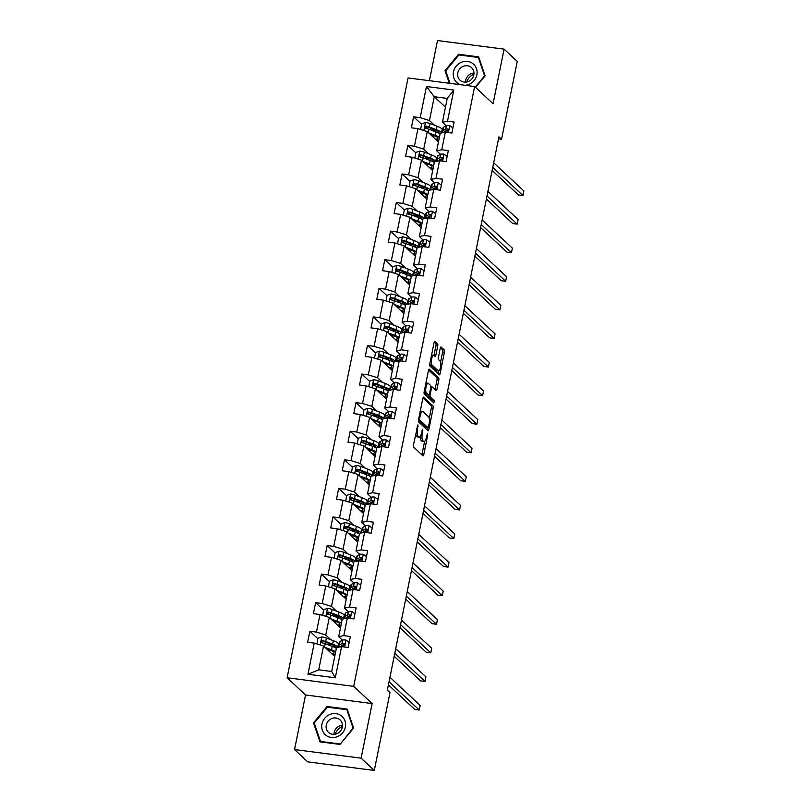 <?xml version="1.0" encoding="UTF-8"?>
<svg xmlns="http://www.w3.org/2000/svg" width="811" height="811" viewBox="0 0 811 811"><rect width="100%" height="100%" fill="white"/><g stroke="black" fill="none" stroke-linecap="round" stroke-linejoin="round"><path stroke-width="1.22" d="M417.929 424.792L413.468 444.813A1.875 0.588 97.4 0 0 413.62 447.094L422.926 455.782A1.875 0.588 97.4 0 0 423.048 455.843A1.875 0.588 97.4 0 0 423.808 454.464L427.661 435.365L427.468 433.723L426.434 437.159A6.001 1.886 97.4 0 1 424.011 441.569A6.001 1.886 97.4 0 1 423.616 441.366L422.845 440.647A6.001 1.886 97.4 0 1 422.349 433.348L422.744 429.272L421.629 432.668A6.001 1.886 97.4 0 1 419.206 437.078A6.001 1.886 97.4 0 1 418.811 436.876L418.04 436.156A6.001 1.886 97.4 0 1 417.543 428.857L417.929 424.792M437.727 345.983A1.875 0.588 97.4 0 0 437.565 343.702L434.96 341.269A1.875 0.588 97.4 0 0 434.838 341.208A1.875 0.588 97.4 0 0 434.078 342.587L429.8 363.804A1.875 0.588 97.4 0 0 429.952 366.085L439.258 374.773A1.875 0.588 97.4 0 0 439.38 374.834A1.875 0.588 97.4 0 0 440.14 373.455L444.418 352.238A1.875 0.588 97.4 0 0 444.266 349.957L441.113 347.007A1.875 0.588 97.4 0 0 440.991 346.946A1.875 0.588 97.4 0 0 440.231 348.325L438.396 357.408A1.875 0.588 97.4 0 0 438.558 359.689L440.12 361.148A5.018 1.571 97.4 0 1 440.626 366.704A5.018 1.571 97.4 0 1 438.508 370.931A5.018 1.571 97.4 0 1 438.183 370.769L432.05 365.051A5.018 1.571 97.4 0 1 431.543 359.486A5.018 1.571 97.4 0 1 433.662 355.259A5.018 1.571 97.4 0 1 433.986 355.431L435.01 356.384A1.875 0.588 97.4 0 0 435.132 356.445A1.875 0.588 97.4 0 0 435.892 355.066L437.727 345.983L435.923 345.75A1.875 0.588 97.4 0 0 435.771 343.469L434.22 342.029M493.078 103.737L504.087 49.136L517.256 61.433L501.553 139.299L498.917 136.836L387.354 690.131L389.99 692.584L374.287 770.45L361.118 758.163L372.127 703.563L353.687 686.359L474.638 86.534L493.078 103.737M423.677 397.197A1.875 0.588 97.4 0 0 423.555 397.137A1.875 0.588 97.4 0 0 422.805 398.505L418.527 419.733A1.875 0.588 97.4 0 0 418.679 422.014L427.985 430.702A1.875 0.588 97.4 0 0 428.107 430.763A1.875 0.588 97.4 0 0 428.867 429.384L433.145 408.156A1.875 0.588 97.4 0 0 432.993 405.875L423.423 397.157M424.163 391.764L428.441 370.546A1.875 0.588 97.4 0 1 429.201 369.167A1.875 0.588 97.4 0 1 429.323 369.228L438.629 377.916A1.875 0.588 97.4 0 1 438.781 380.197L436.947 389.28A1.875 0.588 97.4 0 1 436.196 390.659A1.875 0.588 97.4 0 1 436.075 390.598L432.293 387.07A1.875 0.588 97.4 0 0 432.172 387.009A1.875 0.588 97.4 0 0 431.411 388.388L430.205 394.41A1.875 0.588 97.4 0 0 430.357 396.691L434.29 400.36L433.865 402.925L424.315 394.045A1.875 0.588 97.4 0 1 424.163 391.764M353.687 686.359L287.114 677.763L408.055 77.937L474.638 86.534M421.527 124.215L413.6 116.814L411.39 127.803L417.959 128.655L414.411 146.244L407.842 145.392L405.622 156.391L412.191 157.233L408.643 174.821L402.074 173.98L399.864 184.969L406.433 185.82L402.885 203.409L396.315 202.557L394.095 213.546L400.664 214.398L397.116 231.987L390.557 231.135L388.337 242.134L394.906 242.976L391.358 260.564L384.789 259.723L382.569 270.712L389.138 271.563L385.59 289.142L379.031 288.3L376.811 299.289L383.38 300.141L379.832 317.73L373.263 316.878L371.043 327.867L377.612 328.719L374.074 346.307L367.505 345.456L365.285 356.455L371.854 357.296L368.306 374.885L361.736 374.043L359.526 385.032L366.085 385.884L362.547 403.472L355.978 402.621L353.758 413.61L360.327 414.462L356.779 432.05L350.21 431.199L348 442.198L354.569 443.039L351.021 460.628L344.452 459.786L342.232 470.775L348.801 471.627L345.253 489.215L338.684 488.364L336.474 499.353L343.043 500.205L339.495 517.793L332.926 516.942L330.706 527.941L337.275 528.782L333.726 546.371L327.157 545.529L324.947 556.518L331.517 557.36L327.968 574.948L321.399 574.107L319.179 585.096L325.748 585.947L322.2 603.536L315.631 602.685L313.421 613.674L319.99 614.525L316.442 632.114L309.873 631.262L307.653 642.261L314.222 643.103L307.947 674.255L335.298 677.783L331.679 671.488L336.484 647.675L341.573 646.631L348.142 647.482L350.362 636.493L343.793 635.642L338.704 636.686L342.252 619.097L347.341 618.053L353.91 618.905L356.12 607.905L349.551 607.064L344.462 608.098L348.01 590.509L353.099 589.475L359.668 590.327L361.888 579.328L355.319 578.486L350.23 579.52L353.778 561.932L358.867 560.898L365.437 561.739L367.647 550.75L361.077 549.899L355.988 550.943L359.537 533.354L364.626 532.31L371.195 533.162L373.415 522.172L366.846 521.321L361.757 522.355L365.305 504.766L370.394 503.732L376.963 504.584L379.173 493.585L372.604 492.743L367.515 493.777L371.063 476.189L376.152 475.155L382.721 475.996L384.941 465.007L378.372 464.156L373.283 465.2L376.821 447.611L381.92 446.567L388.489 447.419L390.699 436.43L384.13 435.578L379.041 436.612L382.589 419.023L387.678 417.989L394.247 418.841L396.467 407.842L389.898 407L384.809 408.034L388.347 390.446L393.447 389.412L400.005 390.253L402.226 379.264L395.656 378.413L390.567 379.457L394.116 361.868L399.205 360.834L405.774 361.676L407.994 350.687L401.425 349.835L396.336 350.879L399.874 333.291L404.973 332.246L411.532 333.098L413.752 322.109L407.183 321.257L402.094 322.291L405.642 304.703L410.731 303.669L417.3 304.52L419.52 293.521L412.951 292.68L407.852 293.714L411.4 276.125L416.489 275.091L423.058 275.933L425.278 264.944L418.709 264.092L413.62 265.136L417.168 247.548L422.257 246.503L428.826 247.355L431.036 236.366L424.477 235.514L419.378 236.548L422.926 218.96L428.015 217.926L434.584 218.777L436.805 207.778L430.235 206.937L425.146 207.971L428.695 190.382L433.784 189.348L440.353 190.19L442.563 179.201L435.994 178.349L430.905 179.393L434.453 161.805L439.542 160.76L446.111 161.612L448.331 150.623L441.762 149.771L436.673 150.805L440.221 133.227L445.31 132.183L451.879 133.034L454.089 122.035L447.52 121.194L442.431 122.228L447.236 98.415L434.28 96.742L429.475 120.555L434.483 125.229M413.6 116.814L420.169 117.666L426.454 86.513L453.805 90.051L447.52 121.194M445.31 132.183L441.762 149.771M439.542 160.76L435.994 178.349M433.784 189.348L430.235 206.937M428.015 217.926L424.477 235.514M422.257 246.503L418.709 264.092M416.489 275.091L412.951 292.68M410.731 303.669L407.183 321.257M404.973 332.246L401.425 349.835M399.205 360.834L395.656 378.413M393.447 389.412L389.898 407M387.678 417.989L384.13 435.578M381.92 446.567L378.372 464.156M376.152 475.155L372.604 492.743M370.394 503.732L366.846 521.321M364.626 532.31L361.077 549.899M358.867 560.898L355.319 578.486M353.099 589.475L349.551 607.064M347.341 618.053L343.793 635.642M341.573 646.631L335.298 677.783M428.725 153.816L423.717 149.143L427.265 131.554L438.447 141.996L438.873 139.776M435.892 160.497L436.774 161.328M440.474 154.354L436.673 150.805M427.265 131.554L417.959 128.655M423.717 149.143L414.411 146.244M422.957 182.394L417.949 177.721L421.497 160.132L432.689 170.574L433.115 168.353A14.618 3.051 11.4 0 1 430.641 168.668M430.124 189.085L431.016 189.906M434.706 182.941L430.905 179.393M421.497 160.132L412.191 157.233M417.949 177.721L408.643 174.821M417.199 210.972L412.191 206.298L415.739 188.71L426.921 199.151M424.366 217.662L425.248 218.494M428.948 211.519L425.146 207.971M415.739 188.71L406.433 185.82M412.191 206.298L402.885 203.409M411.43 239.549L406.423 234.876L409.971 217.297L421.162 227.729L421.588 225.519M418.598 246.24L419.49 247.071M423.18 240.097L419.378 236.548M409.971 217.297L400.664 214.398M406.423 234.876L397.116 231.987M405.672 268.137L400.664 263.463L404.213 245.875L415.394 256.317M412.84 274.817L413.732 275.649M417.422 268.674L413.62 265.136M404.213 245.875L394.906 242.976M400.664 263.463L391.358 260.564M399.904 296.714L394.896 292.041L398.444 274.453L409.636 284.894M407.071 303.405L407.963 304.237M411.653 297.262L407.852 293.714M398.444 274.453L389.138 271.563M394.896 292.041L385.59 289.142M394.146 325.292L389.138 320.619L392.686 303.03L403.868 313.472L404.294 311.262M401.313 331.983L402.205 332.814M405.895 325.84L402.094 322.291M392.686 303.03L383.38 300.141M389.138 320.619L379.832 317.73M388.378 353.88L383.37 349.206L386.918 331.618L398.11 342.06L398.536 339.839M395.545 360.56L396.437 361.392M400.127 354.417L396.336 350.879M386.918 331.618L377.612 328.719M383.37 349.206L374.074 346.307M382.62 382.457L377.612 377.784L381.16 360.196L392.342 370.637L392.767 368.417A14.618 3.051 11.4 0 1 390.304 368.731M389.787 389.148L390.679 389.969M394.369 383.005L390.567 379.457M381.16 360.196L371.854 357.296M377.612 377.784L368.306 374.885M376.851 411.035L371.854 406.362L375.392 388.773L386.583 399.215M384.019 417.726L384.911 418.557M388.601 411.582L384.809 408.034M375.392 388.773L366.085 385.884M371.854 406.362L362.547 403.472M371.093 439.613L366.085 434.949L369.634 417.361L380.825 427.792L381.251 425.582A14.618 3.051 11.4 0 1 378.778 425.897M378.261 446.303L379.153 447.135M382.843 440.16L379.041 436.612M369.634 417.361L360.327 414.462M366.085 434.949L356.779 432.05M365.335 468.2L360.327 463.527L363.865 445.938L375.057 456.38M372.492 474.881L373.384 475.712M377.074 468.738L373.283 465.2M363.865 445.938L354.569 443.039M360.327 463.527L351.021 460.628M359.567 496.778L354.559 492.105L358.107 474.516L369.299 484.958M366.734 503.469L367.626 504.3M371.316 497.325L367.515 493.777M358.107 474.516L348.801 471.627M354.559 492.105L345.253 489.215M353.809 525.356L348.801 520.682L352.339 503.094L363.531 513.535L363.957 511.325M360.976 532.046L361.858 532.878M365.548 525.903L361.757 522.355M352.339 503.094L343.043 500.205M348.801 520.682L339.495 517.793M348.041 553.943L343.033 549.27L346.581 531.681L357.773 542.123L358.198 539.903A14.618 3.051 11.4 0 1 355.725 540.217M355.208 560.624L356.1 561.455M359.79 554.481L355.988 550.943M346.581 531.681L337.275 528.782M343.033 549.27L333.726 546.371M342.283 582.521L337.275 577.848L340.823 560.259L352.004 570.701M349.45 589.212L350.332 590.043M354.032 583.068L350.23 579.52M340.823 560.259L331.517 557.36M337.275 577.848L327.968 574.948M336.514 611.099L331.506 606.425L335.055 588.837L346.246 599.278L346.672 597.068M343.682 617.789L344.574 618.621M348.264 611.646L344.462 608.098M335.055 588.837L325.748 585.947M331.506 606.425L322.2 603.536M330.756 639.686L325.748 635.013L329.296 617.424L340.478 627.866L340.904 625.646A14.618 3.051 11.4 0 1 338.44 625.96M337.923 646.367L338.805 647.198M342.506 640.224L338.704 636.686M329.296 617.424L319.99 614.525M325.748 635.013L316.442 632.114M307.947 674.255L318.723 669.815L323.528 646.002L334.72 656.444M323.528 646.002L314.222 643.103M372.127 703.563L305.544 694.976L294.545 749.567L361.118 758.163M294.545 749.567L307.714 761.864L374.287 770.45M504.087 49.136L437.504 40.55L429.404 80.694M305.544 694.976L287.114 677.763M498.501 138.904L501.553 139.299M318.723 669.815L331.679 671.488M441.65 131.919L442.542 132.751M445.472 107.184L434.28 96.742L426.454 86.513M446.232 125.776L442.431 122.228M453.805 90.051L447.236 98.415M429.475 120.555L420.169 117.666M329.347 644.583L327.786 644.492M334.7 656.423L335.146 654.224A14.618 3.051 11.4 0 1 332.672 654.538M338.684 647.229L337.893 646.489M317.8 638.662L309.873 631.262M335.115 616.005L333.544 615.914M344.442 618.641L343.661 617.911M323.559 610.085L315.631 602.685M340.873 587.417L339.312 587.326M350.21 590.063L349.419 589.333M329.327 581.497L321.399 574.107M346.642 558.84L345.07 558.749M355.968 561.486L355.188 560.746M335.085 552.92L327.157 545.529M351.984 570.68L352.43 568.481A14.618 3.051 11.4 0 1 349.967 568.795M352.4 530.262L350.839 530.171M361.736 532.908L360.946 532.168M340.843 524.342L332.926 516.942M358.158 501.674L356.597 501.593M367.495 504.32L366.714 503.59M346.611 495.754L338.684 488.364M363.926 473.097L362.355 473.006M373.263 475.743L372.472 475.003M352.369 467.177L344.452 459.786M369.279 484.937L369.725 482.738M369.684 444.519L368.123 444.428M379.021 447.165L378.24 446.425M358.138 438.599L350.21 431.199M375.037 456.36L375.483 454.16A14.618 3.051 11.4 0 1 373.019 454.474M375.452 415.942L373.881 415.85M384.789 418.577L383.998 417.847M363.896 410.011L355.978 402.621M381.211 387.354L379.649 387.263M390.547 390L389.756 389.27M369.664 381.434L361.736 374.043M386.563 399.205L387.009 397.005M386.979 358.776L385.407 358.685M396.315 361.422L395.525 360.682M375.422 352.856L367.505 345.456M392.737 330.199L391.176 330.107M402.074 332.834L401.283 332.104M381.19 324.278L373.263 316.878M398.505 301.611L396.934 301.52M407.832 304.257L407.051 303.527M386.948 295.691L379.031 288.3M404.263 273.033L402.702 272.942M413.6 275.679L412.809 274.939M392.717 267.113L384.789 259.723M409.616 284.874L410.062 282.674A14.618 3.051 11.4 0 1 407.588 282.988M410.031 244.456L408.46 244.364M419.358 247.102L418.577 246.362M398.475 238.535L390.557 231.135M415.384 256.296L415.82 254.096A14.618 3.051 11.4 0 1 413.357 254.411M415.79 215.868L414.228 215.787M425.126 218.514L424.335 217.784M404.243 209.948L396.315 202.557M421.558 187.29L419.986 187.199M430.884 189.936L430.104 189.206M410.001 181.37L402.074 173.98M426.91 199.141L427.346 196.941A14.618 3.051 11.4 0 1 424.883 197.245M427.316 158.713L425.755 158.621M436.653 161.359L435.862 160.619M415.769 152.792L407.842 145.392M433.084 130.135L431.513 130.044M442.411 132.771L441.63 132.041M353.606 728.055L347.149 709.078L327.097 706.493L313.502 722.885L319.97 741.852L340.022 744.437L353.606 728.055M475.54 87.375L485.12 75.828L478.662 56.861L458.61 54.266L445.016 70.658L449.314 83.259M314.486 723.797L313.502 722.885M327.897 707.243L327.097 706.493M459.411 55.026L458.61 54.266M445.999 71.571L445.016 70.658M415.567 434.392A6.001 1.886 97.4 0 0 416.236 435.923L418.04 436.156M419.206 437.078L417.401 436.845A6.001 1.886 97.4 0 1 417.016 436.653L416.236 435.923M420.189 436.48A6.001 1.886 97.4 0 0 421.041 440.414L422.845 440.647M424.011 441.569L422.217 441.336A6.001 1.886 97.4 0 1 421.821 441.133L421.041 440.414M421.862 454.789A1.875 0.588 97.4 0 0 422.004 454.231L424.599 441.377M429.242 418.354L431.34 407.933A1.875 0.588 97.4 0 0 431.188 405.652L422.947 397.958M426.921 429.708A1.875 0.588 97.4 0 0 427.062 429.151L427.377 427.61M419.642 418.425L419.753 420.027L427.924 427.65L429.07 424.123A6.001 1.886 97.4 0 0 428.573 416.824L422.987 411.613A6.001 1.886 97.4 0 0 422.592 411.41A6.001 1.886 97.4 0 0 420.169 415.82L419.642 418.425L418.811 418.324M426.302 427.438L418.446 420.25M422.592 411.41L420.797 411.177A6.001 1.886 97.4 0 0 420.21 411.37M428.583 369.988L436.825 377.683L438.629 377.916M435.01 389.604A1.875 0.588 97.4 0 0 435.152 389.047L436.977 379.964A1.875 0.588 97.4 0 0 436.825 377.683M428.289 395.058A1.875 0.588 97.4 0 0 428.553 396.457L432.486 400.127L434.29 400.36M432.587 401.769L432.486 400.127M428.38 383.421A5.018 1.571 97.4 0 0 428.046 383.248A5.018 1.571 97.4 0 0 425.927 387.476A5.018 1.571 97.4 0 0 426.434 393.041L428.593 395.048A1.875 0.588 97.4 0 0 428.725 395.119A1.875 0.588 97.4 0 0 429.475 393.74L430.692 387.709A1.875 0.588 97.4 0 0 430.54 385.428L428.38 383.421M428.046 383.248L426.251 383.015A5.018 1.571 97.4 0 0 425.907 383.086M424.153 391.825A5.018 1.571 97.4 0 0 424.64 392.808L426.434 393.041M427.052 394.856A1.875 0.588 97.4 0 1 426.921 394.886A1.875 0.588 97.4 0 1 426.799 394.815L424.64 392.808M433.946 355.39A1.875 0.588 97.4 0 0 434.088 354.833L435.923 345.75M433.662 355.259L431.868 355.025A5.018 1.571 97.4 0 0 431.553 355.086M429.779 363.906A5.018 1.571 97.4 0 0 430.256 364.818L432.05 365.051M438.508 370.931L436.703 370.698A5.018 1.571 97.4 0 1 436.379 370.536L430.256 364.818M440.596 362.061L442.624 352.004A1.875 0.588 97.4 0 0 442.461 349.723L440.373 347.767M438.193 373.78A1.875 0.588 97.4 0 0 438.345 373.222L438.812 370.88M326.235 648.526L329.915 649.915A12.135 2.534 11.4 0 1 334.091 652.794A12.135 2.534 11.4 0 1 331.851 653.767M324.988 647.371L331.496 649.814A14.618 3.051 11.4 0 1 335.632 651.892M316.919 643.944L317.871 638.308L321.835 636.939A5.069 1.054 11.4 0 1 326.367 638.024L333.341 640.66A14.618 3.051 11.4 0 1 338.369 644.127L337.711 647.421M332.175 644.684A12.135 2.534 11.4 0 1 330.33 644.633L327.218 644.461M337.68 647.431A14.618 3.051 -168.6 0 0 332.642 644.137L325.667 641.511A5.069 1.054 -168.6 0 0 322.545 640.649C320.933 641.126 320.781 641.856 322.109 642.849A5.069 1.054 11.4 0 1 325.221 643.711L332.196 646.337A14.618 3.051 11.4 0 1 336.332 648.415M329.023 651.132L329.185 650.321A12.135 2.534 -168.6 0 0 331.03 650.361M329.185 650.321L328.09 650.25M321.926 642.799L323.305 641.359A2.575 0.537 11.4 0 1 324.086 641.602L331.06 644.238A12.135 2.534 11.4 0 1 335.237 647.117A12.135 2.534 11.4 0 1 334.933 647.543M321.501 642.545L322.109 642.849M348.142 647.482L349.176 642.342L345.952 640.051A5.069 1.054 -168.6 0 0 342.688 640.132L340.012 641.521A14.618 3.051 -168.6 0 0 339.404 642.18L338.704 645.657A14.618 3.051 -168.6 0 0 339.424 646.914M343.712 644.532A12.135 2.534 -168.6 0 0 344.614 644.968M338.897 647.178L341.543 645.809A5.069 1.054 11.4 0 1 343.519 645.617C344.969 644.978 345.121 644.248 343.965 643.417A5.069 1.054 -168.6 0 0 341.978 643.61L339.312 644.998A14.618 3.051 -168.6 0 0 338.704 645.657M341.198 645.992A12.135 2.534 11.4 0 1 341.644 645.607L344.31 644.218A2.575 0.537 11.4 0 1 344.726 644.127L344.482 643.64M388.418 684.869L414.735 709.432L419.236 710.01L389.027 681.828M419.236 710.01L420.159 705.428L389.959 677.246M335.176 734.219A11.942 11.06 133 0 1 342.404 726.484M341.593 716.012A12.418 11.506 -47 0 0 324.735 718.303A12.418 11.506 -47 0 0 325.738 735.121A12.418 11.506 -47 0 0 342.587 732.83A12.418 11.506 -47 0 0 341.593 716.012M339.718 719.6A8.505 7.877 -47 0 0 328.343 720.969A8.505 7.877 -47 0 0 328.485 732.363A8.505 7.877 -47 0 0 328.86 732.688A8.505 7.877 -47 0 0 340.225 731.319A8.505 7.877 -47 0 0 340.083 719.925A8.505 7.877 -47 0 0 339.718 719.6M334.02 734.36A8.505 7.877 133 0 1 342.455 725.318M339.921 743.951L320.497 741.447L314.232 723.057L327.401 707.182L346.834 709.686L353.089 728.075L340.204 744.214M321.085 741.994L320.497 741.447M347.595 710.406L346.834 709.686M465.169 85.307A12.418 11.506 -47 0 0 476.868 74.855A12.418 11.506 -47 0 0 467.572 61.433A12.418 11.506 -47 0 0 453.481 71.834A12.418 11.506 -47 0 0 460.466 84.699M457.789 72.889A8.505 7.877 -47 0 0 459.999 80.137A8.505 7.877 -47 0 0 468.129 81.597A8.505 7.877 -47 0 0 473.806 74.957A8.505 7.877 -47 0 0 471.596 67.708A8.505 7.877 -47 0 0 463.466 66.249A8.505 7.877 -47 0 0 457.789 72.889M465.534 82.134A8.505 7.877 133 0 1 465.696 80.269A8.505 7.877 133 0 1 473.969 73.091M479.108 58.179L478.338 57.469L484.603 75.849L475.256 87.112M450.004 83.351L445.746 70.831L458.914 54.955L478.338 57.469M466.69 82.002A11.942 11.06 133 0 1 473.918 74.257M332.003 619.949L335.673 621.338A12.135 2.534 11.4 0 1 339.85 624.217A12.135 2.534 11.4 0 1 337.609 625.18M330.756 618.783L337.254 621.236A14.618 3.051 11.4 0 1 341.401 623.314M322.677 615.367L323.63 609.72L327.603 608.351A5.069 1.054 11.4 0 1 332.125 609.446L339.099 612.082A14.618 3.051 11.4 0 1 344.138 615.549L343.469 618.844A14.618 3.051 -168.6 0 0 338.4 615.559L331.425 612.923A5.069 1.054 -168.6 0 0 328.313 612.072C326.691 612.548 326.549 613.278 327.867 614.272A5.069 1.054 11.4 0 1 330.979 615.123L337.954 617.759A14.618 3.051 11.4 0 1 342.1 619.837M337.934 616.107A12.135 2.534 11.4 0 1 336.099 616.056L332.976 615.873M334.781 622.544L334.953 621.733A12.135 2.534 -168.6 0 0 336.788 621.784M334.953 621.733L333.848 621.672M327.695 614.221L329.073 612.781A2.575 0.537 11.4 0 1 329.844 613.025L336.818 615.661A12.135 2.534 11.4 0 1 340.995 618.529A12.135 2.534 11.4 0 1 340.691 618.955M327.269 613.968L327.867 614.272M337.761 591.371L341.441 592.76A12.135 2.534 11.4 0 1 345.618 595.629A12.135 2.534 11.4 0 1 343.377 596.602M336.514 590.205L343.023 592.659A14.618 3.051 11.4 0 1 347.159 594.737M346.692 597.058A14.618 3.051 11.4 0 1 344.199 597.372M328.445 586.779L329.398 581.142L333.362 579.774A5.069 1.054 11.4 0 1 337.893 580.869L344.868 583.494A14.618 3.051 11.4 0 1 349.896 586.961L349.237 590.266M343.702 587.529A12.135 2.534 11.4 0 1 341.857 587.478L338.745 587.296M349.206 590.266A14.618 3.051 -168.6 0 0 344.168 586.982L337.183 584.346A5.069 1.054 -168.6 0 0 334.071 583.494C332.459 583.961 332.307 584.69 333.635 585.684A5.069 1.054 11.4 0 1 336.747 586.546L343.722 589.171A14.618 3.051 11.4 0 1 347.858 591.249M340.549 593.966L340.711 593.155A12.135 2.534 -168.6 0 0 342.556 593.206M340.711 593.155L339.616 593.094M333.453 585.643L334.831 584.194A2.575 0.537 11.4 0 1 335.612 584.447L342.587 587.073A12.135 2.534 11.4 0 1 346.763 589.952A12.135 2.534 11.4 0 1 346.459 590.378M333.027 585.39L333.635 585.684M353.91 618.905L354.944 613.765L351.71 611.464A5.069 1.054 -168.6 0 0 348.446 611.555L345.77 612.934A14.618 3.051 -168.6 0 0 345.162 613.592L344.462 617.08A14.618 3.051 -168.6 0 0 345.182 618.327M349.47 615.944A12.135 2.534 -168.6 0 0 350.382 616.39M344.665 618.6L347.301 617.232A5.069 1.054 11.4 0 1 349.288 617.029C350.727 616.401 350.879 615.671 349.723 614.829A5.069 1.054 -168.6 0 0 347.747 615.032L345.07 616.421A14.618 3.051 -168.6 0 0 344.462 617.08M346.956 617.414A12.135 2.534 11.4 0 1 347.402 617.019L350.078 615.64A2.575 0.537 11.4 0 1 350.484 615.539L350.24 615.052M394.176 656.292L420.503 680.855L424.994 681.433L394.795 653.25M424.994 681.433L425.917 676.85L395.717 648.668M359.668 590.317L360.702 585.187L357.479 582.886A5.069 1.054 -168.6 0 0 354.204 582.967L351.538 584.356A14.618 3.051 -168.6 0 0 350.93 585.015L350.23 588.492A14.618 3.051 -168.6 0 0 350.95 589.749M355.238 587.367A12.135 2.534 -168.6 0 0 356.141 587.813M350.423 590.023L353.059 588.654A5.069 1.054 11.4 0 1 355.046 588.451C356.495 587.823 356.637 587.083 355.492 586.252A5.069 1.054 -168.6 0 0 353.505 586.454L350.839 587.843A14.618 3.051 -168.6 0 0 350.23 588.492M352.724 588.827A12.135 2.534 11.4 0 1 353.17 588.441L355.836 587.052A2.575 0.537 11.4 0 1 356.252 586.961L356.009 586.475M399.945 627.714L426.262 652.267L430.763 652.855L400.553 624.663M430.763 652.855L431.685 648.273L401.475 620.091M343.529 562.793L347.199 564.172A12.135 2.534 11.4 0 1 351.376 567.051A12.135 2.534 11.4 0 1 349.135 568.024M342.283 561.628L348.781 564.081A14.618 3.051 11.4 0 1 352.927 566.159M334.203 558.201L335.156 552.565L339.13 551.196A5.069 1.054 11.4 0 1 343.651 552.281L350.626 554.917A14.618 3.051 11.4 0 1 355.664 558.384L354.995 561.678M349.46 558.941A12.135 2.534 11.4 0 1 347.625 558.901L344.503 558.718M354.975 561.688A14.618 3.051 -168.6 0 0 349.926 558.394L342.952 555.768A5.069 1.054 -168.6 0 0 339.839 554.906C338.217 555.383 338.065 556.113 339.393 557.106A5.069 1.054 11.4 0 1 342.506 557.968L349.48 560.594A14.618 3.051 11.4 0 1 353.626 562.672M346.307 565.389L346.479 564.578A12.135 2.534 -168.6 0 0 348.314 564.628M346.479 564.578L345.374 564.517M339.221 557.066L340.6 555.616A2.575 0.537 11.4 0 1 341.37 555.859L348.345 558.495A12.135 2.534 11.4 0 1 352.521 561.374A12.135 2.534 11.4 0 1 352.217 561.8M338.795 556.802L339.393 557.106M349.288 534.206L352.967 535.595A12.135 2.534 11.4 0 1 357.144 538.474A12.135 2.534 11.4 0 1 354.904 539.447M348.041 533.04L354.549 535.493A14.618 3.051 11.4 0 1 358.685 537.571M339.961 529.624L340.924 523.977L344.888 522.608A5.069 1.054 11.4 0 1 349.419 523.703L356.394 526.339A14.618 3.051 11.4 0 1 361.422 529.806L360.763 533.101M355.228 530.364A12.135 2.534 11.4 0 1 353.383 530.313L350.271 530.141M360.733 533.111A14.618 3.051 -168.6 0 0 355.694 529.816L348.71 527.18A5.069 1.054 -168.6 0 0 345.598 526.329C343.986 526.805 343.834 527.535 345.162 528.529A5.069 1.054 11.4 0 1 348.274 529.38L355.248 532.016A14.618 3.051 11.4 0 1 359.385 534.094M352.075 536.801L352.238 536A12.135 2.534 -168.6 0 0 354.083 536.041M352.238 536L351.143 535.929M344.979 528.478L346.358 527.038A2.575 0.537 11.4 0 1 347.138 527.282L354.113 529.918A12.135 2.534 11.4 0 1 358.29 532.797A12.135 2.534 11.4 0 1 357.986 533.212M344.553 528.225L345.162 528.529M355.056 505.628L358.726 507.017A12.135 2.534 11.4 0 1 362.902 509.896A12.135 2.534 11.4 0 1 360.662 510.859M353.809 504.462L360.307 506.916A14.618 3.051 11.4 0 1 364.453 508.994M363.977 511.315A14.618 3.051 11.4 0 1 361.493 511.629M345.729 501.036L346.682 495.399L350.656 494.031A5.069 1.054 11.4 0 1 355.177 495.126L362.152 497.751A14.618 3.051 11.4 0 1 367.19 501.218L366.521 504.523M360.986 501.786A12.135 2.534 11.4 0 1 359.141 501.735L356.029 501.553M366.491 504.523A14.618 3.051 -168.6 0 0 361.453 501.239L354.478 498.603A5.069 1.054 -168.6 0 0 351.366 497.751C349.744 498.218 349.592 498.958 350.92 499.951A5.069 1.054 11.4 0 1 354.032 500.803L361.007 503.438A14.618 3.051 11.4 0 1 365.153 505.517M357.833 508.223L357.996 507.412A12.135 2.534 -168.6 0 0 359.841 507.463M357.996 507.412L356.901 507.351M350.747 499.9L352.126 498.451A2.575 0.537 11.4 0 1 352.897 498.704L359.871 501.33A12.135 2.534 11.4 0 1 364.048 504.209A12.135 2.534 11.4 0 1 363.744 504.635M350.322 499.647L350.92 499.951M365.437 561.739L366.471 556.599L363.237 554.308A5.069 1.054 -168.6 0 0 359.972 554.389L357.296 555.778A14.618 3.051 -168.6 0 0 356.688 556.437L355.988 559.914A14.618 3.051 -168.6 0 0 356.708 561.171M360.996 558.789A12.135 2.534 -168.6 0 0 361.909 559.235M356.191 561.435L358.827 560.066A5.069 1.054 11.4 0 1 360.814 559.874C362.253 559.235 362.405 558.505 361.25 557.674A5.069 1.054 -168.6 0 0 359.273 557.867L356.597 559.255A14.618 3.051 -168.6 0 0 355.988 559.914M358.482 560.249A12.135 2.534 11.4 0 1 358.928 559.864L361.605 558.475A2.575 0.537 11.4 0 1 362.01 558.384L361.767 557.897M405.703 599.126L432.02 623.689L436.521 624.267L406.321 596.085M436.521 624.267L437.443 619.695L407.244 591.503M371.195 533.162L372.229 528.022L369.005 525.721A5.069 1.054 -168.6 0 0 365.731 525.812L363.064 527.201A14.618 3.051 -168.6 0 0 362.456 527.849L361.747 531.337A14.618 3.051 -168.6 0 0 362.476 532.584M366.765 530.212A12.135 2.534 -168.6 0 0 367.667 530.647M361.949 532.857L364.585 531.489A5.069 1.054 11.4 0 1 366.572 531.286C368.022 530.658 368.164 529.928 367.018 529.096A5.069 1.054 -168.6 0 0 365.031 529.289L362.365 530.678A14.618 3.051 -168.6 0 0 361.747 531.337M364.24 531.671A12.135 2.534 11.4 0 1 364.697 531.276L367.363 529.897A2.575 0.537 11.4 0 1 367.768 529.796L367.535 529.309M411.471 570.549L437.788 595.112L442.289 595.69L412.079 567.507M442.289 595.69L443.211 591.107L413.002 562.925M376.953 504.584L377.997 499.444L374.763 497.143A5.069 1.054 -168.6 0 0 371.499 497.224L368.823 498.613A14.618 3.051 -168.6 0 0 368.214 499.272L367.515 502.759A14.618 3.051 -168.6 0 0 368.235 504.006M372.523 501.624A12.135 2.534 -168.6 0 0 373.435 502.07M367.718 504.28L370.353 502.911A5.069 1.054 11.4 0 1 372.33 502.708C373.78 502.08 373.932 501.34 372.776 500.509A5.069 1.054 -168.6 0 0 370.799 500.711L368.123 502.1A14.618 3.051 -168.6 0 0 367.515 502.759M370.009 503.084A12.135 2.534 11.4 0 1 370.455 502.698L373.131 501.31A2.575 0.537 11.4 0 1 373.536 501.218L373.293 500.732M417.229 541.971L443.546 566.534L448.047 567.112L417.847 538.93M448.047 567.112L448.97 562.53L418.77 534.348M382.721 475.996L383.755 470.856L380.531 468.565A5.069 1.054 -168.6 0 0 377.257 468.646L374.591 470.035A14.618 3.051 -168.6 0 0 373.983 470.694L373.273 474.171A14.618 3.051 -168.6 0 0 374.003 475.428M378.281 473.046A12.135 2.534 -168.6 0 0 379.193 473.492M373.476 475.702L376.111 474.323A5.069 1.054 11.4 0 1 378.098 474.131C379.548 473.492 379.69 472.762 378.544 471.931A5.069 1.054 -168.6 0 0 376.557 472.134L373.891 473.512A14.618 3.051 -168.6 0 0 373.273 474.171M375.767 474.506A12.135 2.534 11.4 0 1 376.223 474.121L378.889 472.732A2.575 0.537 11.4 0 1 379.295 472.641L379.061 472.154M422.997 513.393L449.314 537.946L453.815 538.534L423.606 510.342M453.815 538.534L454.738 533.952L424.528 505.76M388.479 447.419L389.523 442.279L386.289 439.988A5.069 1.054 -168.6 0 0 383.025 440.069L380.349 441.458A14.618 3.051 -168.6 0 0 379.741 442.117L379.041 445.594A14.618 3.051 -168.6 0 0 379.761 446.841M384.049 444.469A12.135 2.534 -168.6 0 0 384.961 444.904M379.234 447.114L381.88 445.746A5.069 1.054 11.4 0 1 383.856 445.553C385.306 444.915 385.458 444.185 384.302 443.353A5.069 1.054 -168.6 0 0 382.326 443.546L379.649 444.935A14.618 3.051 -168.6 0 0 379.041 445.594M381.535 445.928A12.135 2.534 11.4 0 1 381.981 445.543L384.657 444.154A2.575 0.537 11.4 0 1 385.063 444.053L384.82 443.566M428.755 484.806L455.072 509.369L459.573 509.947L429.374 481.764M459.573 509.947L460.496 505.365L430.296 477.182M394.247 418.841L395.281 413.701L392.058 411.4A5.069 1.054 -168.6 0 0 388.783 411.491L386.117 412.87A14.618 3.051 -168.6 0 0 385.509 413.529L384.799 417.016A14.618 3.051 -168.6 0 0 385.529 418.263M389.807 415.881A12.135 2.534 -168.6 0 0 390.72 416.327M385.002 418.537L387.638 417.168A5.069 1.054 11.4 0 1 389.625 416.966C391.074 416.337 391.216 415.597 390.071 414.766A5.069 1.054 -168.6 0 0 388.084 414.968L385.418 416.357A14.618 3.051 -168.6 0 0 384.799 417.016M387.293 417.341A12.135 2.534 11.4 0 1 387.749 416.955L390.415 415.567A2.575 0.537 11.4 0 1 390.821 415.475L390.588 414.989M434.524 456.228L460.841 480.791L465.342 481.369L435.132 453.187M465.342 481.369L466.264 476.787L436.054 448.605M400.005 390.253L401.05 385.113L397.816 382.822A5.069 1.054 -168.6 0 0 394.551 382.904L391.875 384.292A14.618 3.051 -168.6 0 0 391.267 384.951L390.567 388.428A14.618 3.051 -168.6 0 0 391.287 389.685M395.575 387.303A12.135 2.534 -168.6 0 0 396.488 387.749M390.76 389.959L393.406 388.591A5.069 1.054 11.4 0 1 395.383 388.388C396.832 387.749 396.984 387.019 395.829 386.188A5.069 1.054 -168.6 0 0 393.852 386.391L391.176 387.77A14.618 3.051 -168.6 0 0 390.567 388.428M393.061 388.763A12.135 2.534 11.4 0 1 393.507 388.378L396.184 386.989A2.575 0.537 11.4 0 1 396.589 386.898L396.346 386.411M440.282 427.65L466.599 452.203L471.1 452.791L440.9 424.599M471.1 452.791L472.022 448.209L441.823 420.027M405.774 361.676L406.808 356.536L403.584 354.245A5.069 1.054 -168.6 0 0 400.31 354.326L397.643 355.715A14.618 3.051 -168.6 0 0 397.035 356.374L396.326 359.851A14.618 3.051 -168.6 0 0 397.045 361.108M401.333 358.726A12.135 2.534 -168.6 0 0 402.246 359.161M396.528 361.371L399.164 360.003A5.069 1.054 11.4 0 1 401.151 359.81C402.601 359.172 402.743 358.442 401.597 357.61A5.069 1.054 -168.6 0 0 399.61 357.803L396.934 359.192A14.618 3.051 -168.6 0 0 396.326 359.851M398.819 360.185A12.135 2.534 11.4 0 1 399.265 359.8L401.942 358.411A2.575 0.537 11.4 0 1 402.347 358.32L402.114 357.833M446.05 399.063L472.367 423.626L476.858 424.204L446.658 396.021M476.858 424.204L477.791 419.632L447.581 391.439M411.532 333.098L412.576 327.958L409.342 325.657A5.069 1.054 -168.6 0 0 406.078 325.748L403.402 327.127A14.618 3.051 -168.6 0 0 402.793 327.786L402.094 331.273A14.618 3.051 -168.6 0 0 402.814 332.52M407.102 330.148A12.135 2.534 -168.6 0 0 408.004 330.584M402.286 332.794L404.932 331.425A5.069 1.054 11.4 0 1 406.909 331.223C408.359 330.594 408.511 329.864 407.355 329.033A5.069 1.054 -168.6 0 0 405.368 329.225L402.702 330.614A14.618 3.051 -168.6 0 0 402.094 331.273M404.588 331.608A12.135 2.534 11.4 0 1 405.034 331.212L407.7 329.834A2.575 0.537 11.4 0 1 408.115 329.732L407.872 329.246M451.808 370.485L478.125 395.048L482.626 395.626L452.426 367.444M482.626 395.626L483.549 391.044L453.349 362.862M417.3 304.52L418.334 299.381L415.1 297.079A5.069 1.054 -168.6 0 0 411.836 297.161L409.17 298.549A14.618 3.051 -168.6 0 0 408.551 299.208L407.852 302.685A14.618 3.051 -168.6 0 0 408.572 303.943M412.86 301.56A12.135 2.534 -168.6 0 0 413.772 302.006M408.055 304.216L410.69 302.848A5.069 1.054 11.4 0 1 412.677 302.645C414.127 302.016 414.269 301.276 413.113 300.445A5.069 1.054 -168.6 0 0 411.136 300.648L408.46 302.037A14.618 3.051 -168.6 0 0 407.852 302.685M410.346 303.02A12.135 2.534 11.4 0 1 410.792 302.635L413.468 301.246A2.575 0.537 11.4 0 1 413.874 301.155L413.64 300.668M457.566 341.907L483.893 366.46L488.384 367.048L458.185 338.856M488.384 367.048L489.317 362.466L459.107 334.284M423.058 275.933L424.092 270.793L420.868 268.502A5.069 1.054 -168.6 0 0 417.604 268.583L414.928 269.972A14.618 3.051 -168.6 0 0 414.32 270.631L413.62 274.108A14.618 3.051 -168.6 0 0 414.34 275.365M418.628 272.983A12.135 2.534 -168.6 0 0 419.53 273.429M413.813 275.628L416.459 274.26A5.069 1.054 11.4 0 1 418.435 274.067C419.885 273.429 420.037 272.699 418.881 271.867A5.069 1.054 -168.6 0 0 416.895 272.07L414.228 273.449A14.618 3.051 -168.6 0 0 413.62 274.108M416.114 274.442A12.135 2.534 11.4 0 1 416.56 274.057L419.226 272.668A2.575 0.537 11.4 0 1 419.642 272.577L419.399 272.09M463.334 313.32L489.651 337.883L494.152 338.461L463.953 310.278M494.152 338.461L495.075 333.889L464.875 305.696M428.826 247.355L429.86 242.215L426.627 239.914A5.069 1.054 -168.6 0 0 423.362 240.005L420.696 241.394A14.618 3.051 -168.6 0 0 420.078 242.053L419.378 245.53A14.618 3.051 -168.6 0 0 420.098 246.777M424.386 244.405A12.135 2.534 -168.6 0 0 425.299 244.841M419.581 247.051L422.217 245.682A5.069 1.054 11.4 0 1 424.204 245.48C425.653 244.851 425.795 244.121 424.64 243.29A5.069 1.054 -168.6 0 0 422.663 243.482L419.986 244.871A14.618 3.051 -168.6 0 0 419.378 245.53M421.872 245.865A12.135 2.534 11.4 0 1 422.318 245.469L424.994 244.091A2.575 0.537 11.4 0 1 425.4 243.989L425.157 243.503M469.093 284.742L495.42 309.305L499.911 309.883L469.711 281.701M499.911 309.883L500.833 305.301L470.633 277.119M434.584 218.777L435.619 213.638L432.395 211.336A5.069 1.054 -168.6 0 0 429.131 211.428L426.454 212.806A14.618 3.051 -168.6 0 0 425.846 213.465L425.146 216.953A14.618 3.051 -168.6 0 0 425.866 218.2M430.154 215.817A12.135 2.534 -168.6 0 0 431.057 216.263M425.339 218.473L427.985 217.105A5.069 1.054 11.4 0 1 429.962 216.902C431.411 216.273 431.564 215.533 430.408 214.702A5.069 1.054 -168.6 0 0 428.421 214.905L425.755 216.294A14.618 3.051 -168.6 0 0 425.146 216.953M427.64 217.277A12.135 2.534 11.4 0 1 428.086 216.892L430.753 215.503A2.575 0.537 11.4 0 1 431.168 215.412L430.925 214.925M474.861 256.164L501.178 280.728L505.679 281.305L475.469 253.123M505.679 281.305L506.601 276.723L476.402 248.541M440.353 190.19L441.387 185.05L438.153 182.759A5.069 1.054 -168.6 0 0 434.889 182.84L432.222 184.229A14.618 3.051 -168.6 0 0 431.604 184.888L430.905 188.365A14.618 3.051 -168.6 0 0 431.624 189.622M435.912 187.24A12.135 2.534 -168.6 0 0 436.825 187.686M431.107 189.896L433.743 188.517A5.069 1.054 11.4 0 1 435.73 188.324C437.17 187.686 437.322 186.956 436.166 186.124A5.069 1.054 -168.6 0 0 434.189 186.327L431.513 187.706A14.618 3.051 -168.6 0 0 430.905 188.365M433.398 188.699A12.135 2.534 11.4 0 1 433.844 188.314L436.521 186.925A2.575 0.537 11.4 0 1 436.926 186.834L436.683 186.348M480.619 227.587L506.946 252.14L511.437 252.728L481.237 224.535M511.437 252.728L512.359 248.146L482.16 219.953M360.814 477.05L364.494 478.429A12.135 2.534 11.4 0 1 368.67 481.308A12.135 2.534 11.4 0 1 366.43 482.281M359.567 475.885L366.075 478.338A14.618 3.051 11.4 0 1 370.211 480.416M369.745 482.738A14.618 3.051 11.4 0 1 367.251 483.052M351.487 472.458L352.45 466.822L356.414 465.453A5.069 1.054 11.4 0 1 360.946 466.538L367.92 469.174A14.618 3.051 11.4 0 1 372.948 472.641L372.279 475.945M366.754 473.198A12.135 2.534 11.4 0 1 364.909 473.158L361.797 472.975M372.259 475.945A14.618 3.051 -168.6 0 0 367.221 472.651L360.236 470.025A5.069 1.054 -168.6 0 0 357.124 469.163C355.502 469.64 355.36 470.37 356.688 471.363A5.069 1.054 11.4 0 1 359.8 472.225L366.775 474.851A14.618 3.051 11.4 0 1 370.911 476.929M363.602 479.646L363.764 478.835A12.135 2.534 -168.6 0 0 365.609 478.885M363.764 478.835L362.659 478.774M356.505 471.323L357.884 469.873A2.575 0.537 11.4 0 1 358.655 470.127L365.639 472.752A12.135 2.534 11.4 0 1 369.816 475.631A12.135 2.534 11.4 0 1 369.502 476.057M356.08 471.069L356.688 471.363M366.582 448.463L370.252 449.852A12.135 2.534 11.4 0 1 374.429 452.731A12.135 2.534 11.4 0 1 372.188 453.704M365.335 447.297L371.833 449.75A14.618 3.051 11.4 0 1 375.969 451.828M357.256 443.881L358.209 438.234L362.172 436.876A5.069 1.054 11.4 0 1 366.704 437.96L373.678 440.596A14.618 3.051 11.4 0 1 378.717 444.063L378.048 447.358A14.618 3.051 -168.6 0 0 372.979 444.073L366.004 441.448A5.069 1.054 -168.6 0 0 362.892 440.586C361.27 441.062 361.118 441.792 362.446 442.786A5.069 1.054 11.4 0 1 365.558 443.637L372.533 446.273A14.618 3.051 11.4 0 1 376.679 448.351M372.513 444.621A12.135 2.534 11.4 0 1 370.668 444.57L367.555 444.398M369.36 451.068L369.522 450.257A12.135 2.534 -168.6 0 0 371.367 450.298M369.522 450.257L368.427 450.186M362.274 442.735L363.652 441.296A2.575 0.537 11.4 0 1 364.423 441.539L371.397 444.175A12.135 2.534 11.4 0 1 375.574 447.054A12.135 2.534 11.4 0 1 375.27 447.479M361.838 442.482L362.446 442.786M372.34 419.885L376.02 421.274A12.135 2.534 11.4 0 1 380.197 424.153A12.135 2.534 11.4 0 1 377.956 425.116M371.093 418.719L377.591 421.173A14.618 3.051 11.4 0 1 381.738 423.251M363.014 415.303L363.967 409.656L367.941 408.288A5.069 1.054 11.4 0 1 372.472 409.383L379.447 412.008A14.618 3.051 11.4 0 1 384.475 415.475L383.806 418.78A14.618 3.051 -168.6 0 0 378.737 415.496L371.762 412.86A5.069 1.054 -168.6 0 0 368.65 412.008C367.028 412.475 366.886 413.215 368.214 414.208A5.069 1.054 11.4 0 1 371.326 415.06L378.301 417.695A14.618 3.051 11.4 0 1 382.437 419.774M378.281 416.043A12.135 2.534 11.4 0 1 376.436 415.992L373.313 415.81M375.128 422.48L375.29 421.669A12.135 2.534 -168.6 0 0 377.135 421.72M375.29 421.669L374.185 421.608M368.032 414.157L369.41 412.718A2.575 0.537 11.4 0 1 370.181 412.961L377.166 415.597A12.135 2.534 11.4 0 1 381.342 418.466A12.135 2.534 11.4 0 1 381.028 418.892M367.606 413.904L368.214 414.208M378.108 391.307L381.778 392.686A12.135 2.534 11.4 0 1 385.955 395.565A12.135 2.534 11.4 0 1 383.715 396.538M376.862 390.142L383.36 392.595A14.618 3.051 11.4 0 1 387.496 394.673M387.029 396.995A14.618 3.051 11.4 0 1 384.546 397.309M368.782 386.715L369.735 381.079L373.699 379.71A5.069 1.054 11.4 0 1 378.23 380.805L385.205 383.431A14.618 3.051 11.4 0 1 390.243 386.898L389.574 390.203M384.039 387.465A12.135 2.534 11.4 0 1 382.194 387.415L379.082 387.232M389.544 390.203A14.618 3.051 -168.6 0 0 384.505 386.918L377.531 384.282A5.069 1.054 -168.6 0 0 374.418 383.431C372.796 383.897 372.644 384.627 373.972 385.62A5.069 1.054 11.4 0 1 377.085 386.482L384.059 389.108A14.618 3.051 11.4 0 1 388.205 391.186M380.886 393.903L381.048 393.092A12.135 2.534 -168.6 0 0 382.893 393.142M381.048 393.092L379.953 393.031M373.8 385.58L375.169 384.13A2.575 0.537 11.4 0 1 375.949 384.384L382.924 387.009A12.135 2.534 11.4 0 1 387.1 389.888A12.135 2.534 11.4 0 1 386.796 390.314M373.364 385.326L373.972 385.62M383.867 362.72L387.546 364.109A12.135 2.534 11.4 0 1 391.723 366.988A12.135 2.534 11.4 0 1 389.473 367.961M382.62 361.564L389.118 364.007A14.618 3.051 11.4 0 1 393.264 366.085M374.54 358.138L375.493 352.501L379.467 351.133A5.069 1.054 11.4 0 1 383.988 352.217L390.973 354.853A14.618 3.051 11.4 0 1 396.001 358.32L395.332 361.615A14.618 3.051 -168.6 0 0 390.263 358.33L383.289 355.705A5.069 1.054 -168.6 0 0 380.177 354.843C378.555 355.319 378.413 356.049 379.73 357.043A5.069 1.054 11.4 0 1 382.853 357.904L389.827 360.53A14.618 3.051 11.4 0 1 393.964 362.608M389.807 358.878A12.135 2.534 11.4 0 1 387.962 358.837L384.84 358.655M386.654 365.325L386.817 364.514A12.135 2.534 -168.6 0 0 388.662 364.565M386.817 364.514L385.712 364.453M379.558 356.992L380.937 355.553A2.575 0.537 11.4 0 1 381.707 355.796L388.692 358.432A12.135 2.534 11.4 0 1 392.869 361.311A12.135 2.534 11.4 0 1 392.554 361.736M379.132 356.739L379.73 357.043M389.635 334.142L393.305 335.531A12.135 2.534 11.4 0 1 397.481 338.41A12.135 2.534 11.4 0 1 395.241 339.383M388.378 332.976L394.886 335.43A14.618 3.051 11.4 0 1 399.022 337.508M398.556 339.829A14.618 3.051 11.4 0 1 396.072 340.154M380.308 329.56L381.261 323.913L385.225 322.545A5.069 1.054 11.4 0 1 389.756 323.64L396.731 326.275A14.618 3.051 11.4 0 1 401.759 329.742L401.1 333.037M395.565 330.3A12.135 2.534 11.4 0 1 393.72 330.249L390.608 330.077M401.07 333.047A14.618 3.051 -168.6 0 0 396.032 329.753L389.057 327.117A5.069 1.054 -168.6 0 0 385.945 326.265C384.323 326.742 384.171 327.472 385.499 328.465A5.069 1.054 11.4 0 1 388.611 329.317L395.586 331.952A14.618 3.051 11.4 0 1 399.732 334.031M392.412 336.737L392.575 335.926A12.135 2.534 -168.6 0 0 394.42 335.977M392.575 335.926L391.48 335.866M385.326 328.414L386.695 326.975A2.575 0.537 11.4 0 1 387.476 327.218L394.45 329.854A12.135 2.534 11.4 0 1 398.627 332.733A12.135 2.534 11.4 0 1 398.323 333.149M384.89 328.161L385.499 328.465M395.393 305.565L399.063 306.953A12.135 2.534 11.4 0 1 403.239 309.822A12.135 2.534 11.4 0 1 400.999 310.795M394.146 304.399L400.644 306.852A14.618 3.051 11.4 0 1 404.79 308.93M404.324 311.252A14.618 3.051 11.4 0 1 401.83 311.566M386.066 300.972L387.019 295.336L390.993 293.967A5.069 1.054 11.4 0 1 395.515 295.062L402.499 297.688A14.618 3.051 11.4 0 1 407.527 301.155L406.858 304.46M401.333 301.722A12.135 2.534 11.4 0 1 399.488 301.672L396.366 301.489M406.838 304.46A14.618 3.051 -168.6 0 0 401.79 301.175L394.815 298.539A5.069 1.054 -168.6 0 0 391.703 297.688C390.081 298.154 389.939 298.894 391.257 299.888A5.069 1.054 11.4 0 1 394.369 300.739L401.354 303.375A14.618 3.051 11.4 0 1 405.49 305.453M398.181 308.16L398.343 307.349A12.135 2.534 -168.6 0 0 400.188 307.399M398.343 307.349L397.238 307.288M391.084 299.837L392.463 298.387A2.575 0.537 11.4 0 1 393.234 298.641L400.208 301.266A12.135 2.534 11.4 0 1 404.385 304.145A12.135 2.534 11.4 0 1 404.081 304.571M390.659 299.583L391.257 299.888M401.161 276.987L404.831 278.366A12.135 2.534 11.4 0 1 409.008 281.245A12.135 2.534 11.4 0 1 406.767 282.218M399.904 275.821L406.412 278.274A14.618 3.051 11.4 0 1 410.548 280.353M391.835 272.395L392.788 266.758L396.751 265.39A5.069 1.054 11.4 0 1 401.283 266.474L408.257 269.11A14.618 3.051 11.4 0 1 413.286 272.577L412.627 275.872M407.092 273.135A12.135 2.534 11.4 0 1 405.247 273.094L402.134 272.912M412.596 275.882A14.618 3.051 -168.6 0 0 407.558 272.587L400.583 269.962A5.069 1.054 -168.6 0 0 397.471 269.1C395.849 269.576 395.697 270.306 397.025 271.3A5.069 1.054 11.4 0 1 400.137 272.161L407.112 274.787A14.618 3.051 11.4 0 1 411.258 276.865M403.939 279.582L404.101 278.771A12.135 2.534 -168.6 0 0 405.946 278.822M404.101 278.771L403.006 278.71M396.853 271.259L398.221 269.81A2.575 0.537 11.4 0 1 399.002 270.053L405.976 272.689A12.135 2.534 11.4 0 1 410.153 275.568A12.135 2.534 11.4 0 1 409.849 275.993M396.417 271.006L397.025 271.3M406.919 248.399L410.589 249.788A12.135 2.534 11.4 0 1 414.766 252.667A12.135 2.534 11.4 0 1 412.525 253.64M405.672 247.233L412.17 249.687A14.618 3.051 11.4 0 1 416.317 251.765M397.593 243.817L398.546 238.17L402.52 236.812A5.069 1.054 11.4 0 1 407.041 237.897L414.026 240.532A14.618 3.051 11.4 0 1 419.054 243.999L418.385 247.294A14.618 3.051 -168.6 0 0 413.316 244.01L406.341 241.384A5.069 1.054 -168.6 0 0 403.229 240.522C401.607 240.999 401.465 241.729 402.783 242.722A5.069 1.054 11.4 0 1 405.895 243.574L412.88 246.209A14.618 3.051 11.4 0 1 417.016 248.288M412.85 244.557A12.135 2.534 11.4 0 1 411.015 244.506L407.892 244.334M409.707 250.994L409.869 250.194A12.135 2.534 -168.6 0 0 411.704 250.234M409.869 250.194L408.764 250.123M402.611 242.671L403.99 241.232A2.575 0.537 11.4 0 1 404.76 241.475L411.735 244.111A12.135 2.534 11.4 0 1 415.911 246.99A12.135 2.534 11.4 0 1 415.607 247.406M402.185 242.418L402.783 242.722M412.687 219.822L416.357 221.21A12.135 2.534 11.4 0 1 420.534 224.089A12.135 2.534 11.4 0 1 418.294 225.052M411.43 218.656L417.939 221.109A14.618 3.051 11.4 0 1 422.075 223.187M421.608 225.509A14.618 3.051 11.4 0 1 419.115 225.823M403.361 215.229L404.314 209.593L408.278 208.224A5.069 1.054 11.4 0 1 412.809 209.319L419.784 211.945A14.618 3.051 11.4 0 1 424.812 215.412L424.153 218.717M418.618 215.979A12.135 2.534 11.4 0 1 416.773 215.929L413.661 215.746M424.123 218.717A14.618 3.051 -168.6 0 0 419.084 215.432L412.11 212.796A5.069 1.054 -168.6 0 0 408.997 211.945C407.375 212.411 407.223 213.151 408.551 214.145A5.069 1.054 11.4 0 1 411.664 214.996L418.638 217.632A14.618 3.051 11.4 0 1 422.774 219.71M415.465 222.417L415.627 221.606A12.135 2.534 -168.6 0 0 417.472 221.656M415.627 221.606L414.533 221.545M408.369 214.094L409.748 212.654A2.575 0.537 11.4 0 1 410.528 212.898L417.503 215.523A12.135 2.534 11.4 0 1 421.679 218.402A12.135 2.534 11.4 0 1 421.375 218.828M407.943 213.84L408.551 214.145M418.446 191.244L422.115 192.623A12.135 2.534 11.4 0 1 426.292 195.502A12.135 2.534 11.4 0 1 424.052 196.475M417.199 190.078L423.697 192.531A14.618 3.051 11.4 0 1 427.843 194.61M409.119 186.652L410.072 181.015L414.046 179.647A5.069 1.054 11.4 0 1 418.567 180.741L425.542 183.367A14.618 3.051 11.4 0 1 430.58 186.834L429.911 190.139M424.376 187.402A12.135 2.534 11.4 0 1 422.541 187.351L419.419 187.169M429.891 190.139A14.618 3.051 -168.6 0 0 424.842 186.844L417.868 184.219A5.069 1.054 -168.6 0 0 414.756 183.357C413.134 183.833 412.992 184.563 414.309 185.557A5.069 1.054 11.4 0 1 417.422 186.418L424.396 189.044A14.618 3.051 11.4 0 1 428.543 191.122M421.233 193.839L421.396 193.028A12.135 2.534 -168.6 0 0 423.23 193.079M421.396 193.028L420.291 192.967M414.137 185.516L415.516 184.067A2.575 0.537 11.4 0 1 416.286 184.32L423.261 186.946A12.135 2.534 11.4 0 1 427.438 189.825A12.135 2.534 11.4 0 1 427.133 190.25M413.711 185.263L414.309 185.557M424.204 162.656L427.884 164.045A12.135 2.534 11.4 0 1 432.06 166.924A12.135 2.534 11.4 0 1 429.82 167.897M422.957 161.49L429.465 163.944A14.618 3.051 11.4 0 1 433.601 166.022M414.887 158.074L415.84 152.438L419.804 151.069A5.069 1.054 11.4 0 1 424.335 152.154L431.31 154.789A14.618 3.051 11.4 0 1 436.338 158.257L435.679 161.551A14.618 3.051 -168.6 0 0 430.611 158.267L423.636 155.641A5.069 1.054 -168.6 0 0 420.514 154.779C418.902 155.256 418.75 155.986 420.078 156.979A5.069 1.054 11.4 0 1 423.19 157.831L430.165 160.466A14.618 3.051 11.4 0 1 434.301 162.545M430.144 158.814A12.135 2.534 11.4 0 1 428.299 158.763L425.187 158.591M426.991 165.262L427.154 164.451A12.135 2.534 -168.6 0 0 428.999 164.491M427.154 164.451L426.059 164.38M419.895 156.929L421.274 155.489A2.575 0.537 11.4 0 1 422.055 155.732L429.029 158.368A12.135 2.534 11.4 0 1 433.206 161.247A12.135 2.534 11.4 0 1 432.902 161.673M419.469 156.675L420.078 156.979M446.111 161.612L447.145 156.472L443.921 154.181A5.069 1.054 -168.6 0 0 440.657 154.262L437.981 155.651A14.618 3.051 -168.6 0 0 437.372 156.31L436.673 159.787A14.618 3.051 -168.6 0 0 437.393 161.044M441.681 158.662A12.135 2.534 -168.6 0 0 442.583 159.098M436.865 161.308L439.511 159.939A5.069 1.054 11.4 0 1 441.488 159.747C442.938 159.108 443.08 158.378 441.934 157.547A5.069 1.054 -168.6 0 0 439.947 157.739L437.281 159.128A14.618 3.051 -168.6 0 0 436.673 159.787M439.167 160.122A12.135 2.534 11.4 0 1 439.613 159.737L442.279 158.348A2.575 0.537 11.4 0 1 442.694 158.257L442.451 157.77M486.387 198.999L512.704 223.562L517.205 224.14L486.995 195.958M517.205 224.14L518.128 219.558L487.918 191.376M429.972 134.079L433.642 135.467A12.135 2.534 11.4 0 1 437.818 138.346A12.135 2.534 11.4 0 1 435.578 139.31M428.725 132.913L435.223 135.366A14.618 3.051 11.4 0 1 439.369 137.444M438.893 139.766A14.618 3.051 11.4 0 1 436.409 140.09M420.645 129.496L421.598 123.85L425.572 122.481A5.069 1.054 11.4 0 1 430.094 123.576L437.068 126.202A14.618 3.051 11.4 0 1 442.107 129.679L441.437 132.974A14.618 3.051 -168.6 0 0 436.369 129.689L429.394 127.053A5.069 1.054 -168.6 0 0 426.282 126.202C424.66 126.668 424.518 127.408 425.836 128.402A5.069 1.054 11.4 0 1 428.948 129.253L435.923 131.889A14.618 3.051 11.4 0 1 440.069 133.967M435.902 130.236A12.135 2.534 11.4 0 1 434.067 130.186L430.945 130.003M432.75 136.674L432.922 135.863A12.135 2.534 -168.6 0 0 434.757 135.913M432.922 135.863L431.817 135.802M425.663 128.351L427.042 126.911A2.575 0.537 11.4 0 1 427.813 127.155L434.787 129.79A12.135 2.534 11.4 0 1 438.964 132.659A12.135 2.534 11.4 0 1 438.66 133.085M425.238 128.097L425.836 128.402M451.879 133.034L452.913 127.895L449.679 125.593A5.069 1.054 -168.6 0 0 446.415 125.685L443.739 127.063A14.618 3.051 -168.6 0 0 443.13 127.722L442.431 131.21A14.618 3.051 -168.6 0 0 443.151 132.457M447.439 130.074A12.135 2.534 -168.6 0 0 448.351 130.52M442.634 132.73L445.269 131.362A5.069 1.054 11.4 0 1 447.256 131.159C448.696 130.53 448.848 129.801 447.692 128.959A5.069 1.054 -168.6 0 0 445.715 129.162L443.039 130.551A14.618 3.051 -168.6 0 0 442.431 131.21M444.925 131.544A12.135 2.534 11.4 0 1 445.371 131.149L448.047 129.77A2.575 0.537 11.4 0 1 448.453 129.669L448.209 129.182M492.145 170.422L518.462 194.985L522.963 195.563L492.764 167.38M522.963 195.563L523.886 190.98L493.686 162.798M416.702 428.745L417.543 428.857M417.016 436.653L418.811 436.876M422.014 430.763L422.845 430.874M421.507 433.236L422.349 433.348M421.821 441.133L423.616 441.366M426.819 435.254L427.661 435.365M422.004 454.231L423.808 454.464M417.199 426.282L418.04 426.383M431.188 405.652L432.993 405.875M431.34 407.933L433.145 408.156M427.062 429.151L428.867 429.384M418.496 419.865L419.753 420.027M426.12 427.417L427.924 427.65M419.328 415.708L420.169 415.82M436.977 379.964L438.781 380.197M435.152 389.047L436.947 389.28M430.58 388.276L431.411 388.388M429.333 394.298L430.205 394.41M428.553 396.457L430.357 396.691M426.799 394.815L428.593 395.048M434.088 354.833L435.892 355.066M436.379 370.536L438.183 370.769M442.461 349.723L444.266 349.957M442.624 352.004L444.418 352.238M438.345 373.222L440.14 373.455M435.771 343.469L437.565 343.702M321.734 636.97L320.132 644.948M332.196 646.337L331.496 649.814M330.148 645.566L330.33 644.633M333.341 640.66L332.642 644.137M325.221 643.711L324.562 646.965M326.367 638.024L325.667 641.511M323.305 641.359L322.545 640.649M344.634 647.026L346.033 640.102M339.312 644.998L340.012 641.521M341.978 643.61L342.688 640.132M341.36 646.681L341.543 645.809M327.502 608.392L325.89 616.36M337.954 617.759L337.254 621.236M335.906 616.978L336.099 616.056M339.099 612.082L338.4 615.559M330.979 615.123L330.32 618.387M332.125 609.446L331.425 612.923M329.073 612.781L328.313 612.072M333.26 579.804L331.658 587.782M343.722 589.171L343.023 592.659M341.674 588.401L341.857 587.478M344.868 583.494L344.168 586.982M336.747 586.546L336.089 589.8M337.893 580.869L337.183 584.346M334.831 584.194L334.071 583.494M350.393 618.448L351.792 611.524M345.07 616.421L345.77 612.934M347.747 615.032L348.446 611.555M347.128 618.094L347.301 617.232M356.161 589.871L357.56 582.947M350.839 587.843L351.538 584.356M353.505 586.454L354.204 582.967M352.886 589.516L353.059 588.654M339.028 551.227L337.417 559.205M349.48 560.594L348.781 564.081M347.432 559.823L347.625 558.901M350.626 554.917L349.926 558.394M342.506 557.968L341.847 561.222M343.651 552.281L342.952 555.768M340.6 555.616L339.839 554.906M344.787 522.649L343.185 530.617M355.248 532.016L354.549 535.493M353.201 531.246L353.383 530.313M356.394 526.339L355.694 529.816M348.274 529.38L347.615 532.645M349.419 523.703L348.71 527.18M346.358 527.038L345.598 526.329M350.555 494.071L348.943 502.039M361.007 503.438L360.307 506.916M358.959 502.658L359.141 501.735M362.152 497.751L361.453 501.239M354.032 500.803L353.373 504.067M355.177 495.126L354.478 498.603M352.126 498.451L351.366 497.751M361.919 561.293L363.318 554.359M356.597 559.255L357.296 555.778M359.273 557.867L359.972 554.389M358.655 560.938L358.827 560.066M367.687 532.705L369.086 525.781M362.365 530.678L363.064 527.201M365.031 529.289L365.731 525.812M364.413 532.361L364.585 531.489M373.445 504.128L374.844 497.204M368.123 502.1L368.823 498.613M370.799 500.711L371.499 497.224M370.181 503.773L370.353 502.911M379.213 475.55L380.612 468.616M373.891 473.512L374.591 470.035M376.557 472.134L377.257 468.646M375.939 475.195L376.111 474.323M384.972 446.962L386.371 440.038M379.649 444.935L380.349 441.458M382.326 443.546L383.025 440.069M381.707 446.618L381.88 445.746M390.74 418.385L392.139 411.461M385.418 416.357L386.117 412.87M388.084 414.968L388.783 411.491M387.465 418.03L387.638 417.168M396.498 389.807L397.897 382.883M391.176 387.77L391.875 384.292M393.852 386.391L394.551 382.904M393.234 389.452L393.406 388.591M402.266 361.219L403.655 354.295M396.934 359.192L397.643 355.715M399.61 357.803L400.31 354.326M398.992 360.875L399.164 360.003M408.024 332.642L409.423 325.718M402.702 330.614L403.402 327.127M405.368 329.225L406.078 325.748M404.75 332.297L404.932 331.425M413.792 304.064L415.181 297.14M408.46 302.037L409.17 298.549M411.136 300.648L411.836 297.161M410.518 303.709L410.69 302.848M419.551 275.487L420.95 268.553M414.228 273.449L414.928 269.972M416.895 272.07L417.604 268.583M416.276 275.132L416.459 274.26M425.319 246.899L426.708 239.975M419.986 244.871L420.696 241.394M422.663 243.482L423.362 240.005M422.044 246.554L422.217 245.682M431.077 218.321L432.476 211.397M425.755 216.294L426.454 212.806M428.421 214.905L429.131 211.428M427.802 217.966L427.985 217.105M436.845 189.744L438.234 182.82M431.513 187.706L432.222 184.229M434.189 186.327L434.889 182.84M433.571 189.389L433.743 188.517M356.313 465.484L354.711 473.462M366.775 474.851L366.075 478.338M364.727 474.08L364.909 473.158M367.92 469.174L367.221 472.651M359.8 472.225L359.141 475.479M360.946 466.538L360.236 470.025M357.884 469.873L357.124 469.163M362.081 436.906L360.469 444.884M372.533 446.273L371.833 449.75M370.485 445.503L370.668 444.57M373.678 440.596L372.979 444.073M365.558 443.637L364.899 446.902M366.704 437.96L366.004 441.448M363.652 441.296L362.892 440.586M367.839 408.328L366.237 416.296M378.301 417.695L377.591 421.173M376.243 416.915L376.436 415.992M379.447 412.008L378.737 415.496M371.326 415.06L370.668 418.324M372.472 409.383L371.762 412.86M369.41 412.718L368.65 412.008M373.607 379.741L371.996 387.719M384.059 389.108L383.36 392.595M382.011 388.337L382.194 387.415M385.205 383.431L384.505 386.918M377.085 386.482L376.426 389.736M378.23 380.805L377.531 384.282M375.169 384.13L374.418 383.431M379.366 351.163L377.754 359.141M389.827 360.53L389.118 364.007M387.77 359.76L387.962 358.837M390.973 354.853L390.263 358.33M382.853 357.904L382.194 361.159M383.988 352.217L383.289 355.705M380.937 355.553L380.177 354.843M385.134 322.585L383.522 330.553M395.586 331.952L394.886 335.43M393.538 331.182L393.72 330.249M396.731 326.275L396.032 329.753M388.611 329.317L387.952 332.581M389.756 323.64L389.057 327.117M386.695 326.975L385.945 326.265M390.892 293.998L389.28 301.976M401.354 303.375L400.644 306.852M399.296 302.594L399.488 301.672M402.499 297.688L401.79 301.175M394.369 300.739L393.72 303.993M395.515 295.062L394.815 298.539M392.463 298.387L391.703 297.688M396.65 265.42L395.048 273.398M407.112 274.787L406.412 278.274M405.064 274.017L405.247 273.094M408.257 269.11L407.558 272.587M400.137 272.161L399.478 275.416M401.283 266.474L400.583 269.962M398.221 269.81L397.471 269.1M402.418 236.842L400.806 244.81M412.88 246.209L412.17 249.687M410.822 245.439L411.015 244.506M414.026 240.532L413.316 244.01M405.895 243.574L405.247 246.838M407.041 237.897L406.341 241.384M403.99 241.232L403.229 240.522M408.176 208.265L406.575 216.233M418.638 217.632L417.939 221.109M416.59 216.851L416.773 215.929M419.784 211.945L419.084 215.432M411.664 214.996L411.005 218.26M412.809 209.319L412.11 212.796M409.748 212.654L408.997 211.945M413.945 179.677L412.333 187.655M424.396 189.044L423.697 192.531M422.349 188.274L422.541 187.351M425.542 183.367L424.842 186.844M417.422 186.418L416.773 189.673M418.567 180.741L417.868 184.219M415.516 184.067L414.756 183.357M419.703 151.099L418.101 159.078M430.165 160.466L429.465 163.944M428.117 159.696L428.299 158.763M431.31 154.789L430.611 158.267M423.19 157.831L422.531 161.095M424.335 152.154L423.636 155.641M421.274 155.489L420.514 154.779M442.603 161.156L444.002 154.232M437.281 159.128L437.981 155.651M439.947 157.739L440.657 154.262M439.329 160.811L439.511 159.939M425.471 122.522L423.859 130.49M435.923 131.889L435.223 135.366M433.875 131.108L434.067 130.186M437.068 126.202L436.369 129.689M428.948 129.253L428.289 132.517M430.094 123.576L429.394 127.053M427.042 126.911L426.282 126.202M448.361 132.578L449.76 125.654M443.039 130.551L443.739 127.063M445.715 129.162L446.415 125.685M445.097 132.223L445.269 131.362M426.211 427.458L428.005 427.691M430.803 386.837L432.172 387.009M426.921 394.886L428.725 395.119"/></g></svg>
